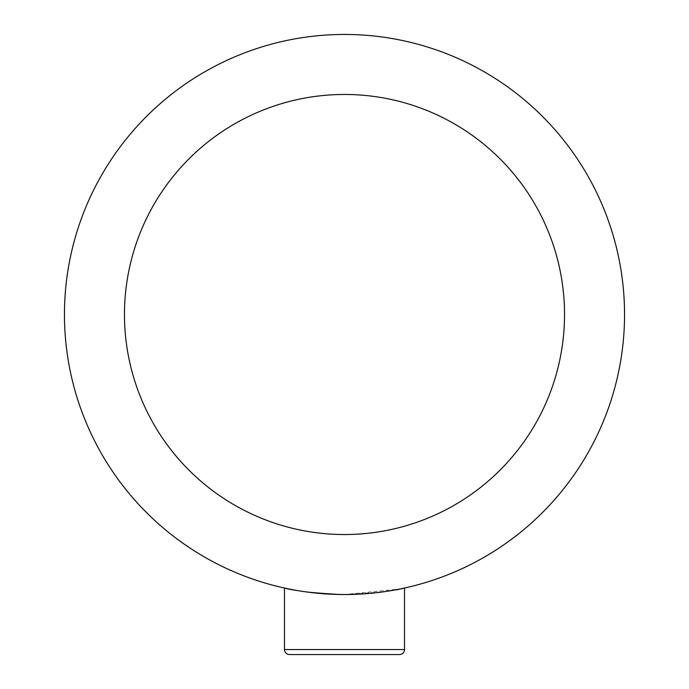 <?xml version="1.0" encoding="UTF-8"?>
<svg xmlns="http://www.w3.org/2000/svg" width="689" height="689" viewBox="0 0 689 689"><rect width="100%" height="100%" fill="white"/><g stroke="black" fill="none" stroke-linecap="round" stroke-linejoin="round"><path stroke-width="0.52" stroke-dasharray="3.44 2.58" d="M404.512 588.036C400.972 590.223 380.965 592.394 344.5 594.538C308.069 592.394 288.071 590.232 284.488 588.036C288.054 590.223 308.052 592.394 344.5 594.538L399.947 589M344.5 34.45A280.044 280.044 0 0 0 64.456 314.494A280.044 280.044 0 0 0 344.5 594.538A280.044 280.044 0 0 1 64.456 314.494A280.044 280.044 0 0 1 344.5 34.45M289.492 654.55L399.508 654.55M404.512 649.546L284.488 649.546"/><path stroke-width="1.03" d="M284.488 588.036L284.488 649.546A5.004 5.004 0 0 0 289.492 654.55L399.508 654.55A5.004 5.004 0 0 0 404.512 649.546L404.512 588.036L399.947 589M344.5 34.45A280.044 280.044 0 0 1 624.544 314.494A280.044 280.044 0 0 1 344.5 594.538A280.044 280.044 0 0 1 64.456 314.494A280.044 280.044 0 0 1 344.5 34.45A280.044 280.044 0 0 1 624.544 314.494A280.044 280.044 0 0 0 344.5 34.45A280.044 280.044 0 0 0 64.456 314.494A280.044 280.044 0 0 0 344.5 594.538A280.044 280.044 0 0 0 624.544 314.494A280.044 280.044 0 0 1 344.5 594.538M284.488 649.546L404.512 649.546M344.5 534.535A220.032 220.032 0 0 0 564.532 314.494A220.032 220.032 0 0 0 344.5 94.462A220.032 220.032 0 0 0 124.468 314.494A220.032 220.032 0 0 0 344.5 534.535"/></g></svg>
